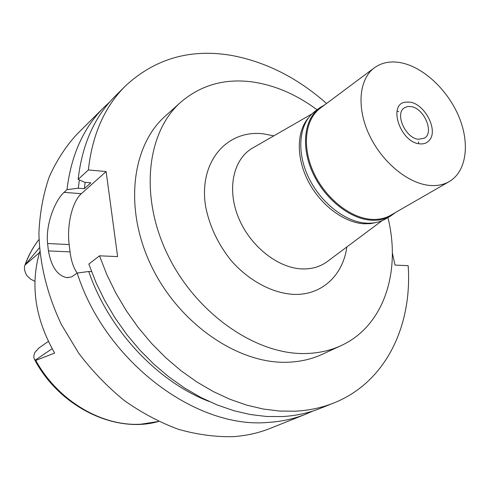 <?xml version="1.0" encoding="UTF-8"?>
<svg xmlns="http://www.w3.org/2000/svg" width="490" height="490" viewBox="0 0 490 490"><rect width="100%" height="100%" fill="white"/><g stroke="black" fill="none" stroke-linecap="round" stroke-linejoin="round"><path stroke-width="0.73" d="M39.463 247.713L24.972 265.065C23.869 267.791 24.476 271.27 26.791 275.503L30.472 279.024L34.894 281.352M48.326 341.438L38.998 347.925L34.992 352.322C33.669 355.158 33.485 357.486 34.429 359.311L35.776 360.407L54.641 353.063C34.986 318.555 30.043 284.714 39.8 251.535M377.012 222.295L370.544 223.648L363.592 223.771C343.649 222.436 320.485 204.93 308.308 181.38C296.089 157.835 296.468 131.565 308.4 117.937M382.047 220.684L327.002 261.77C319.982 266.836 311.677 269.218 302.097 268.924C277.75 268.146 249.857 245.925 238.367 217.327C226.735 188.748 233.363 159.201 252.332 148.207L253.116 147.753M327.002 261.77L327.724 261.231M273.788 135.865L264.098 133.954C227.397 128.827 198.156 161.584 205.671 206.731C209.542 226.166 218.013 244.087 231.084 260.502C249.055 280.96 272.587 293.394 294.086 294.41C322.175 295.274 343.129 274.994 346.834 246.966M387.933 217.591C401.218 271.166 384.258 325.985 341.003 345.658C330.15 350.662 318.194 353.284 305.135 353.529C255.7 354.76 195.957 313.465 167.654 254.69C139.136 195.976 146.957 131.81 180.865 102.104C201.537 84.574 226.055 77.947 254.433 82.228C276.323 85.824 297.197 95.005 317.048 109.778M180.865 102.104L165.418 115.971C131.712 145.524 123.633 208.642 151.404 266.076C178.96 323.565 237.644 363.727 286.577 362.269C299.506 361.957 311.364 359.317 322.151 354.344L341.003 345.658M77.206 273.059C73.586 268.079 71.197 261.017 70.046 251.872L69.163 244.559C66.658 225.29 72.251 201.5 81.371 193.685L106.122 171.555L117.612 256.595L99.501 255.823L106.857 274.694L115.861 293.118L126.402 310.862L138.358 327.7L151.569 343.416L165.859 357.816L181.043 370.734L196.925 382.016L213.297 391.565L229.951 399.276L246.678 405.114L263.295 409.04L279.6 411.055L295.427 411.196C309.178 410.455 321.979 407.711 333.831 402.97C385.979 382.237 412.366 325.574 408.17 265.684L395.014 265.09L392.349 252.926M106.122 171.555L88.372 169.95C92.279 134.664 104.627 106.667 125.409 85.971C154.92 58.708 190.132 48.498 231.047 55.346C265.617 61.697 297.448 77.751 326.542 103.494M125.409 85.971L115.175 96.163C94.497 116.761 82.155 144.501 78.149 179.371L84.758 182.323L90.864 182.831L84.323 188.699L78.259 188.215L67.001 189.648L64.061 192.356C55.321 200.043 45.454 223.954 47.591 243.524L48.437 250.917C51.358 266.903 57.52 275.803 66.934 277.622L71.699 276.868L77.187 273.059L88.733 271.497L91.52 271.589M88.372 169.95L78.149 179.371M333.831 402.97L320.423 408.323C308.627 413.046 295.905 415.796 282.252 416.567L266.554 416.482L250.39 414.54L233.938 410.73L217.382 405.034L200.912 397.482L184.742 388.129L169.062 377.055L154.081 364.376L139.993 350.234L126.984 334.793L115.224 318.237L104.86 300.786L96.028 282.65L88.825 264.073L99.501 255.823M312.981 411L305.76 414.179C294.037 418.87 281.401 421.627 267.871 422.435C196.129 429.087 105.276 361.553 77.187 273.059M67.001 189.648C71.099 155.238 83.429 127.786 103.99 107.298L76.814 134.358C65.617 146.596 56.393 160.849 49.153 177.123C43.218 194.389 39.806 212.96 38.918 232.824C39.482 263.204 47.199 294.9 61.611 324.919L78.841 353.406C92.371 371.157 107.531 386.867 124.307 400.544C141.726 412.807 159.746 422.392 178.354 429.295C196.992 434.569 215.196 437.025 232.971 436.67C246.207 435.775 258.598 433.025 270.149 428.401L305.76 414.179M103.99 107.298L109.766 101.932M78.259 188.215L79.404 179.928M85.205 182.36L84.323 188.699M208.991 401.426C157.253 381.575 108.688 329.844 88.733 271.497M410.798 106.551L407.374 106.587L404.452 107.788C394.444 113.447 405.481 138.339 418.503 139.27L424.401 138.131C434.624 132.576 423.875 107.825 410.798 106.551M419.575 143.827C400.508 142.443 387.621 104.468 405.193 102.177L409.75 102.104C424.322 103.635 438.115 129.323 429.846 139.674C427.464 142.933 424.04 144.311 419.575 143.827C424.04 144.311 427.464 142.933 429.846 139.674C438.115 129.323 424.322 103.635 409.75 102.104L405.193 102.177C387.621 104.468 400.508 142.443 419.575 143.827M418.466 143.637L418.589 141.824M398.756 111.665L397.041 111.059M395.706 212.372L390.628 216.041C384.907 219.306 378.335 220.684 370.912 220.182C349.401 218.736 324.264 198.468 312.571 172.462C300.78 146.467 304.21 119.174 319.541 107.916L324.913 104.707M374.372 67.81L320.331 108.131C305.141 119.272 301.742 146.302 313.416 172.045C324.999 197.807 349.885 217.891 371.187 219.336C378.556 219.839 385.079 218.473 390.751 215.226L449.183 181.594C443.505 184.84 436.896 186.108 429.363 185.398C407.594 183.352 381.557 161.663 369.013 134.37C356.365 107.102 359.152 78.957 374.372 67.81C381.63 62.579 390.322 60.864 400.459 62.653C423.158 66.824 447.713 89.829 458.897 116.712C470.149 143.564 466.584 171.525 449.183 181.594M319.541 107.916L314.868 111.408C299.549 122.659 296.064 149.854 307.775 175.714C319.382 201.592 344.421 221.713 365.877 223.115C373.288 223.599 379.854 222.209 385.575 218.944L390.628 216.041M35.776 360.407C57.924 400.918 102.349 426.845 141.181 424.162L158.674 421.455C115.493 433.913 59.713 407.221 34.588 359.593M25.057 264.821C28.475 255.413 33.124 246.954 39.01 239.451C33.345 246.709 28.837 254.898 25.492 264.024M52.111 348.715L35.115 360.242M64.061 192.356L81.371 193.685M69.163 244.559L47.591 243.524M48.437 250.917L70.046 251.872M24.972 265.065L39.451 252.65M311.873 113.956L252.332 148.207M68.098 277.659L66.934 277.622"/></g></svg>
